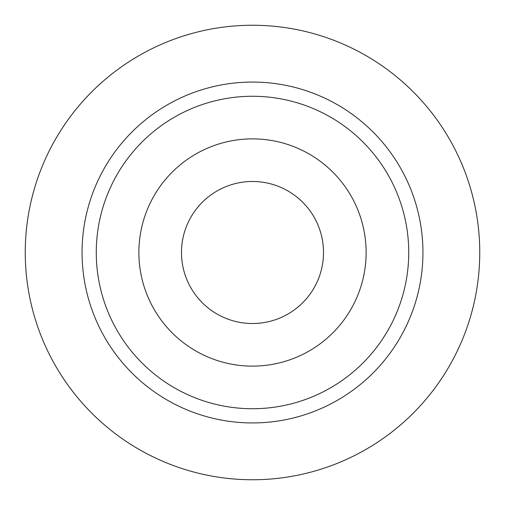 <?xml version="1.0" encoding="UTF-8"?>
<svg xmlns="http://www.w3.org/2000/svg" width="505" height="505" viewBox="0 0 505 505"><rect width="100%" height="100%" fill="white"/><g stroke="black" fill="none" stroke-linecap="round" stroke-linejoin="round"><path stroke-width="0.76" d="M479.75 252.5A227.25 227.25 0 0 0 138.875 55.695A227.25 227.25 0 0 0 138.875 449.305A227.25 227.25 0 0 0 479.75 252.5M323.516 252.5A71.016 71.016 0 0 0 216.992 190.997A71.016 71.016 0 0 0 216.992 314.003A71.016 71.016 0 0 0 323.516 252.5M366.125 252.5A113.625 113.625 0 0 0 195.688 154.101A113.625 113.625 0 0 0 195.688 350.899A113.625 113.625 0 0 0 366.125 252.5M408.734 252.5A156.234 156.234 0 0 0 174.383 117.198A156.234 156.234 0 0 0 174.383 387.802A156.234 156.234 0 0 0 408.734 252.5M422.938 252.5A170.438 170.438 0 0 0 167.281 104.895A170.438 170.438 0 0 0 167.281 400.105A170.438 170.438 0 0 0 422.938 252.5"/></g></svg>
